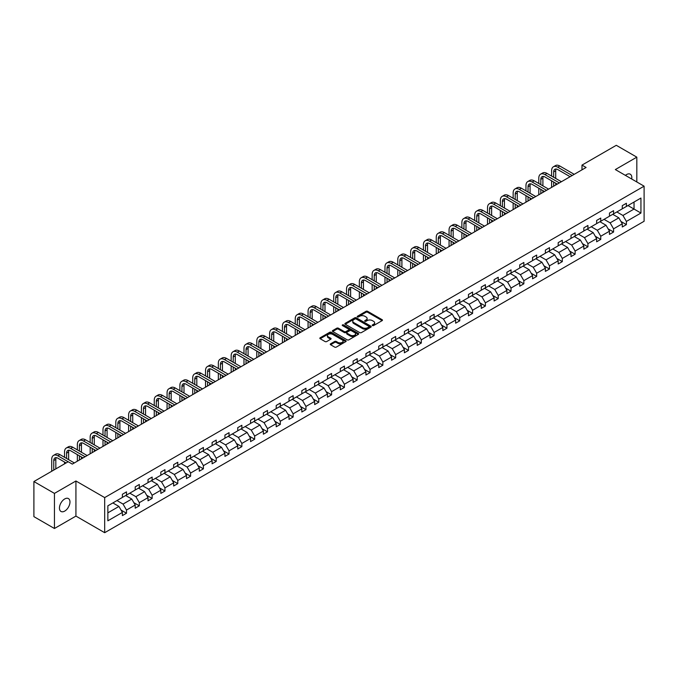 <?xml version="1.0" encoding="UTF-8"?>
<svg xmlns="http://www.w3.org/2000/svg" width="678" height="678" viewBox="0 0 678 678"><rect width="100%" height="100%" fill="white"/><g stroke="black" fill="none" stroke-linecap="round" stroke-linejoin="round"><path stroke-width="1.02" d="M372.442 325.576A0.797 0.458 0 0 0 373.57 325.576L382.146 320.626A1.144 0.661 0 0 0 382.477 320.16A1.144 0.661 0 0 0 382.146 319.702L367.629 311.321A1.144 0.661 0 0 0 366.01 311.321L357.442 316.262A0.797 0.458 0 0 0 358.569 316.914L359.679 316.279A3.653 2.11 0 0 1 364.84 316.279L366.052 316.973A3.653 2.11 0 0 1 367.12 318.465A3.653 2.11 0 0 1 366.052 319.957L364.942 320.592A0.797 0.458 0 0 0 366.069 321.245L367.179 320.609A3.653 2.11 0 0 1 372.341 320.609L373.553 321.304A3.653 2.11 0 0 1 374.62 322.796A3.653 2.11 0 0 1 373.553 324.287L372.442 324.923A0.797 0.458 0 0 0 372.442 325.576L372.442 324.923M64.715 511.093A7.433 4.297 120 0 0 69.571 504.542A7.433 4.297 120 0 0 68.427 498.576A7.433 4.297 120 0 0 64.715 498.949A7.433 4.297 120 0 0 59.85 505.5A7.433 4.297 120 0 0 60.995 511.458A7.433 4.297 120 0 0 64.715 511.093M631.693 179A7.433 4.297 120 0 0 630.277 174.204A7.433 4.297 120 0 0 626.557 174.568A7.433 4.297 120 0 0 625.413 175.382M330.61 343.814A1.144 0.661 0 0 0 330.271 344.28A1.144 0.661 0 0 0 330.61 344.746L334.678 347.102A1.144 0.661 0 0 0 336.288 347.102L345.805 341.61A1.144 0.661 0 0 0 346.144 341.144A1.144 0.661 0 0 0 345.805 340.678L331.288 332.296A1.144 0.661 0 0 0 329.678 332.296L320.16 337.788A1.144 0.661 0 0 0 319.83 338.254A1.144 0.661 0 0 0 320.16 338.72L325.084 341.559A1.144 0.661 0 0 0 326.694 341.559L330.771 339.212A1.144 0.661 0 0 0 331.101 338.746A1.144 0.661 0 0 0 330.771 338.28L328.33 336.864A3.051 1.763 0 0 1 327.432 335.627A3.051 1.763 0 0 1 329.322 333.991A3.051 1.763 0 0 1 332.644 334.381L342.204 339.898A3.051 1.763 0 0 1 343.093 341.144A3.051 1.763 0 0 1 341.212 342.771A3.051 1.763 0 0 1 337.881 342.39L336.288 341.466A1.144 0.661 0 0 0 334.678 341.466L330.61 343.814L330.61 344.746L334.678 342.415L334.678 341.466M75.928 480.99L54.443 493.398L33.9 481.541L33.9 516.644L54.443 528.501L75.928 516.094L104.683 532.696L104.683 497.593L75.928 480.99L75.928 516.094M636.828 181.967L636.828 157.16L615.344 169.568L644.1 186.17L104.683 497.593M636.828 157.16L616.285 145.304L581.987 165.101L581.987 169.847M33.9 481.541L68.207 461.735L72.309 464.108L586.089 167.474L581.987 165.101M359.764 332.618A1.144 0.661 0 0 0 361.374 332.618L370.891 327.127A1.144 0.661 0 0 0 371.222 326.66A1.144 0.661 0 0 0 370.891 326.194L356.374 317.812A1.144 0.661 0 0 0 354.764 317.812L345.246 323.304A1.144 0.661 0 0 0 344.907 323.77A1.144 0.661 0 0 0 345.246 324.237L359.764 332.618M342.78 325.754A0.797 0.458 0 0 1 343.593 325.864L343.593 324.915L358.348 333.432A1.144 0.661 0 0 1 358.687 333.898A1.144 0.661 0 0 1 358.348 334.364L348.831 339.856A1.144 0.661 0 0 1 347.221 339.856L332.703 331.483L332.703 330.55A1.144 0.661 0 0 0 332.373 331.017A1.144 0.661 0 0 0 332.703 331.483M332.703 330.55L336.78 328.194A1.144 0.661 0 0 1 338.39 328.194L344.28 331.593A1.144 0.661 0 0 0 345.89 331.593L348.594 330.033A1.144 0.661 0 0 0 348.924 329.567A1.144 0.661 0 0 0 348.594 329.101L342.458 325.567A0.797 0.458 0 0 1 343.593 324.915M54.443 493.398L54.443 528.501M107.853 505.83L122.396 497.432L122.396 494.254L126.498 491.881L126.498 495.059L135.21 490.033L135.21 486.855L139.321 484.482L139.321 487.66L148.024 482.626L148.024 479.448L152.135 477.083L152.135 480.261L160.847 475.227L160.847 472.049L164.957 469.676L164.957 472.854L173.661 467.828L173.661 464.65L177.772 462.277L177.772 465.455L186.484 460.43L186.484 457.252L190.586 454.879L190.586 458.057L199.298 453.031L199.298 449.853L203.408 447.48L203.408 450.658L212.112 445.624L212.112 442.446L216.223 440.081L216.223 443.259L224.935 438.225L224.935 435.047L229.045 432.674L229.045 435.852L237.749 430.827L237.749 427.649L241.86 425.276L241.86 428.454L250.572 423.428L250.572 420.25L254.674 417.877L254.674 421.055L263.386 416.029L263.386 412.851L267.496 410.478L267.496 413.656L276.209 408.631L276.209 405.444L280.311 403.079L280.311 406.258L289.023 401.223L289.023 398.045L293.133 395.672L293.133 398.85L301.837 393.825L301.837 390.647L305.947 388.274L305.947 391.452L314.66 386.426L314.66 383.248L318.77 380.875L318.77 384.053L327.474 379.027L327.474 375.849L331.584 373.476L331.584 376.654L340.297 371.629L340.297 368.451L344.399 366.078L344.399 369.256L353.111 364.222L353.111 361.043L357.221 358.67L357.221 361.857L365.934 356.823L365.934 353.645L370.035 351.272L370.035 354.45L378.748 349.424L378.748 346.246L382.858 343.873L382.858 347.051L391.562 342.026L391.562 338.847L395.672 336.474L395.672 339.653L404.385 334.627L404.385 331.449L408.495 329.076L408.495 332.254L417.199 327.22L417.199 324.042L421.309 321.677L421.309 324.855L430.022 319.821L430.022 316.643L434.123 314.27L434.123 317.448L442.836 312.422L442.836 309.244L446.946 306.871L446.946 310.049L455.65 305.024L455.65 301.846L459.76 299.473L459.76 302.651L468.473 297.625L468.473 294.447L472.583 292.074L472.583 295.252L481.287 290.218L481.287 287.04L485.397 284.675L485.397 287.853L494.109 282.819L494.109 279.641L498.22 277.268L498.22 280.446L506.924 275.421L506.924 272.242L511.034 269.869L511.034 273.048L519.746 268.022L519.746 264.844L523.848 262.471L523.848 265.649L532.561 260.623L532.561 257.445L536.671 255.072L536.671 258.25L545.375 253.225L545.375 250.046L549.485 247.673L549.485 250.852L558.197 245.817L558.197 242.639L562.308 240.266L562.308 243.444L571.012 238.419L571.012 235.241L575.122 232.868L575.122 236.046L583.834 231.02L583.834 227.842L587.936 225.469L587.936 228.647L596.648 223.621L596.648 220.443L600.759 218.07L600.759 221.248L609.471 216.223L609.471 213.045L613.573 210.672L613.573 213.85L622.285 208.816L622.285 205.637L626.396 203.273L626.396 206.451L640.939 198.052L640.939 213.045L626.396 221.435L626.396 224.613L622.285 226.986L622.285 223.808L613.573 228.842L613.573 232.02L609.471 234.385L609.471 231.206L600.759 236.241L600.759 239.419L596.648 241.792L596.648 238.614L587.936 243.639L587.936 246.817L583.834 249.19L583.834 246.012L575.122 251.038L575.122 254.216L571.012 256.589L571.012 253.411L562.308 258.437L562.308 261.615L558.197 263.988L558.197 260.81L549.485 265.835L549.485 269.022L545.375 271.386L545.375 268.208L536.671 273.242L536.671 276.421L532.561 278.794L532.561 275.615L523.848 280.641L523.848 283.819L519.746 286.192L519.746 283.014L511.034 288.04L511.034 291.218L506.924 293.591L506.924 290.413L498.22 295.439L498.22 298.617L494.109 300.99L494.109 297.811L485.397 302.837L485.397 306.015L481.287 308.388L481.287 305.21L472.583 310.244L472.583 313.422L468.473 315.795L468.473 312.609L459.76 317.643L459.76 320.821L455.65 323.194L455.65 320.016L446.946 325.042L446.946 328.22L442.836 330.593L442.836 327.415L434.123 332.44L434.123 335.618L430.022 337.991L430.022 334.813L421.309 339.839L421.309 343.017L417.199 345.39L417.199 342.212L408.495 347.246L408.495 350.424L404.385 352.789L404.385 349.611L395.672 354.645L395.672 357.823L391.562 360.196L391.562 357.018L382.858 362.044L382.858 365.222L378.748 367.595L378.748 364.417L370.035 369.442L370.035 372.62L365.934 374.993L365.934 371.815L357.221 376.841L357.221 380.019L353.111 382.392L353.111 379.214L344.399 384.24L344.399 387.426L340.297 389.791L340.297 386.613L331.584 391.647L331.584 394.825L327.474 397.198L327.474 394.02L318.77 399.045L318.77 402.224L314.66 404.596L314.66 401.418L305.947 406.444L305.947 409.622L301.837 411.995L301.837 408.817L293.133 413.843L293.133 417.021L289.023 419.394L289.023 416.216L280.311 421.241L280.311 424.42L276.209 426.793L276.209 423.614L267.496 428.649L267.496 431.827L263.386 434.2L263.386 431.013L254.674 436.047L254.674 439.225L250.572 441.598L250.572 438.42L241.86 443.446L241.86 446.624L237.749 448.997L237.749 445.819L229.045 450.845L229.045 454.023L224.935 456.396L224.935 453.218L216.223 458.243L216.223 461.421L212.112 463.794L212.112 460.616L203.408 465.65L203.408 468.829L199.298 471.193L199.298 468.015L190.586 473.049L190.586 476.227L186.484 478.6L186.484 475.422L177.772 480.448L177.772 483.626L173.661 485.999L173.661 482.821L164.957 487.846L164.957 491.025L160.847 493.398L160.847 490.219L152.135 495.245L152.135 498.423L148.024 500.796L148.024 497.618L139.321 502.652L139.321 505.83L135.21 508.195L135.21 505.017L126.498 510.051L126.498 513.229L122.396 515.602L122.396 512.424L107.853 520.814L107.853 505.83M104.683 532.696L644.1 221.274L644.1 186.17M125.676 495.533L131.761 499.042L123.049 504.068L116.972 500.559M123.049 504.068L126.498 510.051M131.761 499.042L135.21 505.017M122.396 496.669L123.049 497.05L126.498 495.059M138.498 488.135L144.575 491.643L135.871 496.669L129.786 493.16M135.871 496.669L139.321 502.652M144.575 491.643L148.024 497.618M135.21 489.27L135.871 489.652L139.321 487.66M151.313 480.736L157.398 484.245L148.685 489.27L142.6 485.762M148.685 489.27L152.135 495.245M157.398 484.245L160.847 490.219M148.024 481.872L148.685 482.253L152.135 480.261M164.135 473.329L170.212 476.846L161.5 481.872L155.423 478.363M161.5 481.872L164.957 487.846M170.212 476.846L173.661 482.821M160.847 474.473L161.5 474.846L164.957 472.854M176.95 465.93L183.026 469.439L174.322 474.473L168.237 470.956M174.322 474.473L177.772 480.448M183.026 469.439L186.484 475.422M173.661 467.066L174.322 467.447L177.772 465.455M189.764 458.531L195.849 462.04L187.136 467.066L181.06 463.557M187.136 467.066L190.586 473.049M195.849 462.04L199.298 468.015M186.484 459.667L187.136 460.048L190.586 458.057M202.586 451.133L208.663 454.641L199.959 459.667L193.874 456.158M199.959 459.667L203.408 465.65M208.663 454.641L212.112 460.616M199.298 452.268L199.959 452.65L203.408 450.658M215.401 443.734L221.486 447.243L212.773 452.268L206.697 448.76M212.773 452.268L216.223 458.243M221.486 447.243L224.935 453.218M212.112 444.87L212.773 445.251L216.223 443.259M228.223 436.327L234.3 439.844L225.588 444.87L219.511 441.361M225.588 444.87L229.045 450.845M234.3 439.844L237.749 445.819M224.935 437.471L225.588 437.852L229.045 435.852M241.037 428.928L247.123 432.437L238.41 437.471L232.325 433.962M238.41 437.471L241.86 443.446M247.123 432.437L250.572 438.42M237.749 430.072L238.41 430.445L241.86 428.454M253.86 421.53L259.937 425.038L251.224 430.072L245.148 426.555M251.224 430.072L254.674 436.047M259.937 425.038L263.386 431.013M250.572 422.665L251.224 423.047L254.674 421.055M266.674 414.131L272.751 417.64L264.047 422.665L257.962 419.157M264.047 422.665L267.496 428.649M272.751 417.64L276.209 423.614M263.386 415.267L264.047 415.648L267.496 413.656M279.489 406.732L285.574 410.241L276.861 415.267L270.785 411.758M276.861 415.267L280.311 421.241M285.574 410.241L289.023 416.216M276.209 407.868L276.861 408.249L280.311 406.258M292.311 399.325L298.388 402.842L289.684 407.868L283.599 404.359M289.684 407.868L293.133 413.843M298.388 402.842L301.837 408.817M289.023 400.469L289.684 400.851L293.133 398.85M305.125 391.926L311.21 395.435L302.498 400.469L296.422 396.961M302.498 400.469L305.947 406.444M311.21 395.435L314.66 401.418M301.837 393.071L302.498 393.443L305.947 391.452M317.948 384.528L324.025 388.036L315.312 393.071L309.236 389.553M315.312 393.071L318.77 399.045M324.025 388.036L327.474 394.02M314.66 385.663L315.312 386.045L318.77 384.053M330.762 377.129L336.847 380.638L328.135 385.663L322.05 382.155M328.135 385.663L331.584 391.647M336.847 380.638L340.297 386.613M327.474 378.265L328.135 378.646L331.584 376.654M343.577 369.73L349.662 373.239L340.949 378.265L334.873 374.756M340.949 378.265L344.399 384.24M349.662 373.239L353.111 379.214M340.297 370.866L340.949 371.247L344.399 369.256M356.399 362.332L362.476 365.84L353.772 370.866L347.687 367.357M353.772 370.866L357.221 376.841M362.476 365.84L365.934 371.815M353.111 363.467L353.772 363.849L357.221 361.857M369.213 354.925L375.298 358.442L366.586 363.467L360.51 359.959M366.586 363.467L370.035 369.442M375.298 358.442L378.748 364.417M365.934 356.069L366.586 356.442L370.035 354.45M382.036 347.526L388.113 351.034L379.409 356.069L373.324 352.552M379.409 356.069L382.858 362.044M388.113 351.034L391.562 357.018M378.748 348.661L379.409 349.043L382.858 347.051M394.85 340.127L400.935 343.636L392.223 348.661L386.138 345.153M392.223 348.661L395.672 354.645M400.935 343.636L404.385 349.611M391.562 341.263L392.223 341.644L395.672 339.653M407.673 332.729L413.75 336.237L405.037 341.263L398.961 337.754M405.037 341.263L408.495 347.246M413.75 336.237L417.199 342.212M404.385 333.864L405.037 334.246L408.495 332.254M420.487 325.33L426.564 328.838L417.86 333.864L411.775 330.356M417.86 333.864L421.309 339.839M426.564 328.838L430.022 334.813M417.199 326.465L417.86 326.847L421.309 324.855M433.301 317.923L439.386 321.44L430.674 326.465L424.598 322.957M430.674 326.465L434.123 332.44M439.386 321.44L442.836 327.415M430.022 319.067L430.674 319.44L434.123 317.448M446.124 310.524L452.201 314.033L443.497 319.067L437.412 315.55M443.497 319.067L446.946 325.042M452.201 314.033L455.65 320.016M442.836 311.668L443.497 312.041L446.946 310.049M458.938 303.125L465.023 306.634L456.311 311.668L450.234 308.151M456.311 311.668L459.76 317.643M465.023 306.634L468.473 312.609M455.65 304.261L456.311 304.642L459.76 302.651M471.761 295.727L477.837 299.235L469.125 304.261L463.049 300.752M469.125 304.261L472.583 310.244M477.837 299.235L481.287 305.21M468.473 296.862L469.125 297.244L472.583 295.252M484.575 288.328L490.66 291.837L481.948 296.862L475.863 293.354M481.948 296.862L485.397 302.837M490.66 291.837L494.109 297.811M481.287 289.464L481.948 289.845L485.397 287.853M497.398 280.921L503.474 284.438L494.762 289.464L488.685 285.955M494.762 289.464L498.22 295.439M503.474 284.438L506.924 290.413M494.109 282.065L494.762 282.446L498.22 280.446M510.212 273.522L516.289 277.031L507.585 282.065L501.5 278.556M507.585 282.065L511.034 288.04M516.289 277.031L519.746 283.014M506.924 274.666L507.585 275.039L511.034 273.048M523.026 266.123L529.111 269.632L520.399 274.666L514.322 271.149M520.399 274.666L523.848 280.641M529.111 269.632L532.561 275.615M519.746 267.259L520.399 267.641L523.848 265.649M535.849 258.725L541.925 262.233L533.222 267.259L527.137 263.75M533.222 267.259L536.671 273.242M541.925 262.233L545.375 268.208M532.561 259.86L533.222 260.242L536.671 258.25M548.663 251.326L554.748 254.835L546.036 259.86L539.959 256.352M546.036 259.86L549.485 265.835M554.748 254.835L558.197 260.81M545.375 252.462L546.036 252.843L549.485 250.852M561.486 243.919L567.562 247.436L558.85 252.462L552.773 248.953M558.85 252.462L562.308 258.437M567.562 247.436L571.012 253.411M558.197 245.063L558.85 245.444L562.308 243.444M574.3 236.52L580.385 240.037L571.673 245.063L565.588 241.554M571.673 245.063L575.122 251.038M580.385 240.037L583.834 246.012M571.012 237.664L571.673 238.037L575.122 236.046M587.114 229.122L593.199 232.63L584.487 237.664L578.41 234.147M584.487 237.664L587.936 243.639M593.199 232.63L596.648 238.614M583.834 230.257L584.487 230.639L587.936 228.647M599.937 221.723L606.013 225.232L597.31 230.257L591.224 226.749M597.31 230.257L600.759 236.241M606.013 225.232L609.471 231.206M596.648 222.859L597.31 223.24L600.759 221.248M612.751 214.324L618.836 217.833L610.124 222.859L604.047 219.35M610.124 222.859L613.573 228.842M618.836 217.833L622.285 223.808M609.471 215.46L610.124 215.841L613.573 213.85M627.955 205.544L634.032 209.053L622.946 215.46L616.861 211.951M622.946 215.46L626.396 221.435M640.939 213.045L634.032 209.053L634.032 202.036L640.939 198.052M622.285 208.061L622.946 208.443L626.396 206.451M107.853 512.848L118.938 506.441L112.862 502.932M118.938 506.441L122.396 512.424M620.929 221.46L626.396 224.613M608.115 228.859L613.573 232.02M595.292 236.266L600.759 239.419M582.478 243.665L587.936 246.817M569.656 251.063L575.122 254.216M556.841 258.462L562.308 261.615M544.019 265.861L549.485 269.022M531.205 273.259L536.671 276.421M518.39 280.667L523.848 283.819M505.568 288.065L511.034 291.218M492.753 295.464L498.22 298.617M479.931 302.863L485.397 306.015M467.117 310.261L472.583 313.422M454.302 317.668L459.76 320.821M441.48 325.067L446.946 328.22M428.666 332.466L434.123 335.618M415.843 339.864L421.309 343.017M403.029 347.263L408.495 350.424M390.206 354.67L395.672 357.823M377.392 362.069L382.858 365.222M364.578 369.468L370.035 372.62M351.755 376.866L357.221 380.019M338.941 384.265L344.399 387.426M326.118 391.664L331.584 394.825M313.304 399.071L318.77 402.224M300.481 406.469L305.947 409.622M287.667 413.868L293.133 417.021M274.853 421.267L280.311 424.42M262.03 428.666L267.496 431.827M249.216 436.073L254.674 439.225M236.393 443.471L241.86 446.624M223.579 450.87L229.045 454.023M210.765 458.269L216.223 461.421M197.942 465.667L203.408 468.829M185.128 473.075L190.586 476.227M172.305 480.473L177.772 483.626M159.491 487.872L164.957 491.025M146.668 495.271L152.135 498.423M133.854 502.669L139.321 505.83M121.04 510.076L126.498 513.229M372.764 325.686L373.553 325.237A3.653 2.11 0 0 0 374.62 323.745L374.62 322.796M367.12 318.465L367.12 319.414A3.653 2.11 0 0 1 366.052 320.906L365.264 321.355M382.129 320.635L367.629 312.261A1.144 0.661 0 0 0 366.01 312.261L357.764 317.033M370.874 327.135L356.374 318.762A1.144 0.661 0 0 0 354.764 318.762L345.263 324.245M368.874 326.982A0.797 0.458 0 0 0 368.874 326.33L356.128 318.974A0.797 0.458 0 0 0 355.001 318.974L353.831 319.652A3.653 2.11 0 0 0 352.763 321.143A3.653 2.11 0 0 0 353.831 322.635L362.544 327.66A3.653 2.11 0 0 0 367.705 327.66L368.874 326.982L368.874 327.932A0.797 0.458 0 0 0 369.112 327.61L369.112 326.66M352.763 321.143L352.763 322.092A3.653 2.11 0 0 0 353.831 323.584L353.831 322.635M368.874 327.932L367.705 328.61A3.653 2.11 0 0 1 362.544 328.61L353.831 323.584M332.72 331.491L336.78 329.144L336.78 328.194M348.924 329.567L348.924 330.517A1.144 0.661 0 0 1 348.594 330.983L345.89 332.542A1.144 0.661 0 0 1 344.28 332.542L338.39 329.144A1.144 0.661 0 0 0 336.78 329.144M343.593 325.864L358.331 334.373M350.382 335.118A3.051 1.763 0 0 0 353.713 335.508A3.051 1.763 0 0 0 355.594 333.873A3.051 1.763 0 0 0 354.704 332.635L351.331 330.686A1.144 0.661 0 0 0 349.721 330.686L347.017 332.245A1.144 0.661 0 0 0 346.687 332.712A1.144 0.661 0 0 0 347.017 333.178L350.382 335.118L350.382 336.068A3.051 1.763 0 0 0 353.713 336.449A3.051 1.763 0 0 0 355.594 334.822L355.594 333.873M346.687 332.712L346.687 333.661A1.144 0.661 0 0 0 347.017 334.127L347.017 333.178M350.382 336.068L347.017 334.127M343.093 341.144L343.093 342.093A3.051 1.763 0 0 1 341.212 343.721A3.051 1.763 0 0 1 337.881 343.331L336.288 342.415A1.144 0.661 0 0 0 334.678 342.415M327.432 335.627L327.432 336.568A3.051 1.763 0 0 0 328.33 337.814L328.33 336.864M330.754 339.22L328.33 337.814M345.797 341.619L331.288 333.245A1.144 0.661 0 0 0 329.678 333.245L320.177 338.729M551.604 176.077L551.604 170.763A8.712 5.034 60 0 1 553.409 166.771L555.468 165.593A8.712 5.034 60 0 1 559.825 166.017L574.215 174.331M553.409 166.771A8.712 5.034 60 0 1 557.765 167.203L572.164 175.517M570.113 176.704L557.765 169.576A5.814 3.356 -120 0 0 554.867 169.288A5.814 3.356 -120 0 0 553.663 171.949L553.663 177.263M556.079 169.025A5.814 3.356 -120 0 0 555.714 170.763L555.714 178.45M553.663 182.009L553.663 186.204M555.714 183.196L555.714 185.018M551.604 187.391L551.604 180.823M538.79 183.475L538.79 178.161A8.712 5.034 60 0 1 540.595 174.178L542.646 172.992A8.712 5.034 60 0 1 547.002 173.424L561.401 181.729M540.595 174.178A8.712 5.034 60 0 1 544.951 174.61L559.35 182.916M557.291 184.102L544.951 176.975A5.814 3.356 -120 0 0 542.044 176.695A5.814 3.356 -120 0 0 540.841 179.348L540.841 184.662M543.264 176.424A5.814 3.356 -120 0 0 542.9 178.161L542.9 185.848M540.841 189.408L540.841 193.603M542.9 190.594L542.9 192.416M538.79 194.789L538.79 188.221M525.967 190.874L525.967 185.569A8.712 5.034 60 0 1 527.772 181.577L529.832 180.39A8.712 5.034 60 0 1 534.188 180.823L548.587 189.137M527.772 181.577A8.712 5.034 60 0 1 532.137 182.009L546.527 190.315M544.476 191.501L532.137 184.382A5.814 3.356 -120 0 0 529.23 184.094A5.814 3.356 -120 0 0 528.026 186.755L528.026 192.06M530.442 183.823A5.814 3.356 -120 0 0 530.077 185.569L530.077 193.247M528.026 196.806L528.026 201.002M530.077 197.993L530.077 199.815M525.967 202.188L525.967 195.62M513.153 198.281L513.153 192.967A8.712 5.034 60 0 1 514.958 188.976L517.009 187.789A8.712 5.034 60 0 1 521.374 188.221L535.764 196.535M514.958 188.976A8.712 5.034 60 0 1 519.314 189.408L533.713 197.722M531.654 198.908L519.314 191.781A5.814 3.356 -120 0 0 516.407 191.493A5.814 3.356 -120 0 0 515.204 194.154L515.204 199.468M517.628 191.221A5.814 3.356 -120 0 0 517.263 192.967L517.263 200.654M515.204 204.205L515.204 208.4M517.263 205.392L517.263 207.214M513.153 209.587L513.153 203.019M500.339 205.68L500.339 200.366A8.712 5.034 60 0 1 502.144 196.374L504.195 195.188A8.712 5.034 60 0 1 508.551 195.62L522.95 203.934M502.144 196.374A8.712 5.034 60 0 1 506.5 196.806L520.89 205.12M518.84 206.307L506.5 199.179A5.814 3.356 -120 0 0 503.593 198.891A5.814 3.356 -120 0 0 502.39 201.552L502.39 206.866M504.805 198.62A5.814 3.356 -120 0 0 504.44 200.366L504.44 208.053M502.39 211.612L502.39 215.799M504.44 212.79L504.44 214.612M500.339 216.985L500.339 210.426M487.516 213.078L487.516 207.765A8.712 5.034 60 0 1 489.321 203.773L491.38 202.586A8.712 5.034 60 0 1 495.737 203.019L510.127 211.333M489.321 203.773A8.712 5.034 60 0 1 493.677 204.205L508.076 212.519M506.025 213.706L493.677 206.578A5.814 3.356 -120 0 0 490.779 206.29A5.814 3.356 -120 0 0 489.575 208.951L489.575 214.265M491.991 206.027A5.814 3.356 -120 0 0 491.626 207.765L491.626 215.451M489.575 219.011L489.575 223.206M491.626 220.197L491.626 222.02M487.516 224.384L487.516 217.824M474.702 220.477L474.702 215.163A8.712 5.034 60 0 1 476.507 211.18L478.558 209.994A8.712 5.034 60 0 1 482.914 210.426L497.313 218.731M476.507 211.18A8.712 5.034 60 0 1 480.863 211.612L495.254 219.918M493.203 221.104L480.863 213.977A5.814 3.356 -120 0 0 477.956 213.689A5.814 3.356 -120 0 0 476.753 216.35L476.753 221.664M479.168 213.426A5.814 3.356 -120 0 0 478.812 215.163L478.812 222.85M476.753 226.41L476.753 230.605M478.812 227.596L478.812 229.418M474.702 231.791L474.702 225.223M461.879 227.876L461.879 222.57A8.712 5.034 60 0 1 463.684 218.579L465.744 217.392A8.712 5.034 60 0 1 470.1 217.824L484.49 226.13M463.684 218.579A8.712 5.034 60 0 1 468.04 219.011L482.439 227.316M480.388 228.503L468.04 221.384A5.814 3.356 -120 0 0 465.142 221.096A5.814 3.356 -120 0 0 463.938 223.748L463.938 229.062M466.354 220.825A5.814 3.356 -120 0 0 465.989 222.57L465.989 230.249M463.938 233.808L463.938 238.003M465.989 234.995L465.989 236.817M461.879 239.19L461.879 232.622M449.065 235.283L449.065 229.969A8.712 5.034 60 0 1 450.87 225.977L452.921 224.791A8.712 5.034 60 0 1 457.277 225.223L471.676 233.537M450.87 225.977A8.712 5.034 60 0 1 455.226 226.41L469.625 234.724M467.566 235.91L455.226 228.783A5.814 3.356 -120 0 0 452.319 228.494A5.814 3.356 -120 0 0 451.116 231.156L451.116 236.469M453.54 228.223A5.814 3.356 -120 0 0 453.175 229.969L453.175 237.647M451.116 241.207L451.116 245.402M453.175 242.393L453.175 244.216M449.065 246.589L449.065 240.02M436.251 242.682L436.251 237.368A8.712 5.034 60 0 1 438.056 233.376L440.107 232.19A8.712 5.034 60 0 1 444.463 232.622L458.862 240.936M438.056 233.376A8.712 5.034 60 0 1 442.412 233.808L456.803 242.122M454.752 243.309L442.412 236.181A5.814 3.356 -120 0 0 439.505 235.893A5.814 3.356 -120 0 0 438.302 238.554L438.302 243.868M440.717 235.622A5.814 3.356 -120 0 0 440.353 237.368L440.353 245.055M438.302 248.606L438.302 252.801M440.353 249.792L440.353 251.614M436.251 253.987L436.251 247.428M423.428 250.08L423.428 244.766A8.712 5.034 60 0 1 425.233 240.775L427.284 239.588A8.712 5.034 60 0 1 431.649 240.02L446.039 248.334M425.233 240.775A8.712 5.034 60 0 1 429.589 241.207L443.988 249.521M441.929 250.707L429.589 243.58A5.814 3.356 -120 0 0 426.682 243.292A5.814 3.356 -120 0 0 425.479 245.953L425.479 251.267M427.903 243.029A5.814 3.356 -120 0 0 427.538 244.766L427.538 252.453M425.479 256.013L425.479 260.199M427.538 257.199L427.538 259.021M423.428 261.386L423.428 254.826M410.614 257.479L410.614 252.165A8.712 5.034 60 0 1 412.419 248.182L414.47 246.995A8.712 5.034 60 0 1 418.826 247.428L433.225 255.733M412.419 248.182A8.712 5.034 60 0 1 416.775 248.606L431.166 256.92M429.115 258.106L416.775 250.979A5.814 3.356 -120 0 0 413.868 250.691A5.814 3.356 -120 0 0 412.665 253.352L412.665 258.665M415.08 250.428A5.814 3.356 -120 0 0 414.716 252.165L414.716 259.852M412.665 263.411L412.665 267.607M414.716 264.598L414.716 266.42M410.614 268.793L410.614 262.225M397.791 264.878L397.791 259.564A8.712 5.034 60 0 1 399.596 255.581L401.656 254.394A8.712 5.034 60 0 1 406.012 254.826L420.402 263.132M399.596 255.581A8.712 5.034 60 0 1 403.952 256.013L418.351 264.318M416.3 265.505L403.952 258.386A5.814 3.356 -120 0 0 401.054 258.098A5.814 3.356 -120 0 0 399.851 260.75L399.851 266.064M402.266 257.826A5.814 3.356 -120 0 0 401.901 259.564L401.901 267.251M399.851 270.81L399.851 275.005M401.901 271.997L401.901 273.819M397.791 276.192L397.791 269.624M384.977 272.285L384.977 266.971A8.712 5.034 60 0 1 386.782 262.979L388.833 261.793A8.712 5.034 60 0 1 393.189 262.225L407.588 270.539M386.782 262.979A8.712 5.034 60 0 1 391.138 263.411L405.537 271.725M403.478 272.903L391.138 265.784A5.814 3.356 -120 0 0 388.231 265.496A5.814 3.356 -120 0 0 387.028 268.157L387.028 273.471M389.452 265.225A5.814 3.356 -120 0 0 389.087 266.971L389.087 274.649M387.028 278.209L387.028 282.404M389.087 279.395L389.087 281.217M384.977 283.59L384.977 277.022M372.154 279.683L372.154 274.37A8.712 5.034 60 0 1 373.959 270.378L376.019 269.191A8.712 5.034 60 0 1 380.375 269.624L394.766 277.938M373.959 270.378A8.712 5.034 60 0 1 378.324 270.81L392.715 279.124M390.664 280.311L378.324 273.183A5.814 3.356 -120 0 0 375.417 272.895A5.814 3.356 -120 0 0 374.214 275.556L374.214 280.87M376.629 272.624A5.814 3.356 -120 0 0 376.265 274.37L376.265 282.056M374.214 285.608L374.214 289.803M376.265 286.794L376.265 288.616M372.154 290.989L372.154 284.421M359.34 287.082L359.34 281.768A8.712 5.034 60 0 1 361.145 277.777L363.196 276.59A8.712 5.034 60 0 1 367.561 277.022L381.951 285.336M361.145 277.777A8.712 5.034 60 0 1 365.501 278.209L379.9 286.523M377.841 287.709L365.501 280.582A5.814 3.356 -120 0 0 362.594 280.294A5.814 3.356 -120 0 0 361.391 282.955L361.391 288.269M363.815 280.031A5.814 3.356 -120 0 0 363.45 281.768L363.45 289.455M361.391 293.015L361.391 297.201M363.45 294.201L363.45 296.015M359.34 298.388L359.34 291.828M346.526 294.481L346.526 289.167A8.712 5.034 60 0 1 348.331 285.184L350.382 283.997A8.712 5.034 60 0 1 354.738 284.421L369.137 292.735M348.331 285.184A8.712 5.034 60 0 1 352.687 285.608L367.078 293.921M365.027 295.108L352.687 287.981A5.814 3.356 -120 0 0 349.78 287.692A5.814 3.356 -120 0 0 348.577 290.354L348.577 295.667M350.992 287.43A5.814 3.356 -120 0 0 350.628 289.167L350.628 296.854M348.577 300.413L348.577 304.608M350.628 301.6L350.628 303.422M346.526 305.795L346.526 299.227M333.703 301.88L333.703 296.566A8.712 5.034 60 0 1 335.508 292.582L337.568 291.396A8.712 5.034 60 0 1 341.924 291.828L356.314 300.134M335.508 292.582A8.712 5.034 60 0 1 339.864 293.015L354.263 301.32M352.204 302.507L339.864 295.379A5.814 3.356 -120 0 0 336.966 295.099A5.814 3.356 -120 0 0 335.763 297.752L335.763 303.066M338.178 294.828A5.814 3.356 -120 0 0 337.814 296.566L337.814 304.252M335.763 307.812L335.763 312.007M337.814 308.999L337.814 310.821M333.703 313.194L333.703 306.626M320.889 309.287L320.889 303.973A8.712 5.034 60 0 1 322.694 299.981L324.745 298.795A8.712 5.034 60 0 1 329.101 299.227L343.5 307.541M322.694 299.981A8.712 5.034 60 0 1 327.05 300.413L341.441 308.719M339.39 309.905L327.05 302.786A5.814 3.356 -120 0 0 324.143 302.498A5.814 3.356 -120 0 0 322.94 305.159L322.94 310.465M325.355 302.227A5.814 3.356 -120 0 0 324.991 303.973L324.991 311.651M322.94 315.211L322.94 319.406M324.991 316.397L324.991 318.219M320.889 320.592L320.889 314.024M308.066 316.685L308.066 311.371A8.712 5.034 60 0 1 309.871 307.38L311.931 306.193A8.712 5.034 60 0 1 316.287 306.626L330.678 314.939M309.871 307.38A8.712 5.034 60 0 1 314.228 307.812L328.627 316.126M326.576 317.312L314.228 310.185A5.814 3.356 -120 0 0 311.329 309.897A5.814 3.356 -120 0 0 310.126 312.558L310.126 317.872M312.541 309.626A5.814 3.356 -120 0 0 312.177 311.371L312.177 319.058M310.126 322.609L310.126 326.804M312.177 323.796L312.177 325.618M308.066 327.991L308.066 321.423M295.252 324.084L295.252 318.77A8.712 5.034 60 0 1 297.057 314.778L299.108 313.592A8.712 5.034 60 0 1 303.464 314.024L317.863 322.338M297.057 314.778A8.712 5.034 60 0 1 301.413 315.211L315.812 323.525M313.753 324.711L301.413 317.584A5.814 3.356 -120 0 0 298.506 317.296A5.814 3.356 -120 0 0 297.303 319.957L297.303 325.271M299.727 317.024A5.814 3.356 -120 0 0 299.362 318.77L299.362 326.457M297.303 330.017L297.303 334.203M299.362 331.195L299.362 333.017M295.252 335.39L295.252 328.83M282.429 331.483L282.429 326.169A8.712 5.034 60 0 1 284.235 322.177L286.294 320.999A8.712 5.034 60 0 1 290.65 321.423L305.049 329.737M284.235 322.177A8.712 5.034 60 0 1 288.599 322.609L302.99 330.923M300.939 332.11L288.599 324.982A5.814 3.356 -120 0 0 285.692 324.694A5.814 3.356 -120 0 0 284.489 327.355L284.489 332.669M286.904 324.431A5.814 3.356 -120 0 0 286.54 326.169L286.54 333.856M284.489 337.415L284.489 341.61M286.54 338.602L286.54 340.424M282.429 342.788L282.429 336.229M269.615 338.881L269.615 333.568A8.712 5.034 60 0 1 271.42 329.584L273.471 328.398A8.712 5.034 60 0 1 277.836 328.83L292.226 337.136M271.42 329.584A8.712 5.034 60 0 1 275.776 330.017L290.176 338.322M288.116 339.509L275.776 332.381A5.814 3.356 -120 0 0 272.87 332.093A5.814 3.356 -120 0 0 271.666 334.754L271.666 340.068M274.09 331.83A5.814 3.356 -120 0 0 273.726 333.568L273.726 341.254M271.666 344.814L271.666 349.009M273.726 346L273.726 347.822M269.615 350.195L269.615 343.627M256.801 346.28L256.801 340.975A8.712 5.034 60 0 1 258.606 336.983L260.657 335.796A8.712 5.034 60 0 1 265.013 336.229L279.412 344.534M258.606 336.983A8.712 5.034 60 0 1 262.962 337.415L277.353 345.721M275.302 346.907L262.962 339.788A5.814 3.356 -120 0 0 260.055 339.5A5.814 3.356 -120 0 0 258.852 342.153L258.852 347.467M261.267 339.229A5.814 3.356 -120 0 0 260.903 340.975L260.903 348.653M258.852 352.213L258.852 356.408M260.903 353.399L260.903 355.221M256.801 357.594L256.801 351.026M243.978 353.687L243.978 348.373A8.712 5.034 60 0 1 245.783 344.382L247.843 343.195A8.712 5.034 60 0 1 252.199 343.627L266.59 351.941M245.783 344.382A8.712 5.034 60 0 1 250.14 344.814L264.539 353.128M262.488 354.314L250.14 347.187A5.814 3.356 -120 0 0 247.241 346.899A5.814 3.356 -120 0 0 246.038 349.56L246.038 354.874M248.453 346.627A5.814 3.356 -120 0 0 248.089 348.373L248.089 356.06M246.038 359.611L246.038 363.806M248.089 360.798L248.089 362.62M243.978 364.993L243.978 358.425M231.164 361.086L231.164 355.772A8.712 5.034 60 0 1 232.969 351.78L235.02 350.594A8.712 5.034 60 0 1 239.376 351.026L253.775 359.34M232.969 351.78A8.712 5.034 60 0 1 237.325 352.213L251.716 360.526M249.665 361.713L237.325 354.586A5.814 3.356 -120 0 0 234.419 354.297A5.814 3.356 -120 0 0 233.215 356.959L233.215 362.272M235.63 354.026A5.814 3.356 -120 0 0 235.274 355.772L235.274 363.459M233.215 367.018L233.215 371.205M235.274 368.196L235.274 370.019M231.164 372.392L231.164 365.832M218.341 368.485L218.341 363.171A8.712 5.034 60 0 1 220.147 359.179L222.206 357.992A8.712 5.034 60 0 1 226.562 358.425L240.953 366.739M220.147 359.179A8.712 5.034 60 0 1 224.503 359.611L238.902 367.925M236.851 369.112L224.503 361.984A5.814 3.356 -120 0 0 221.604 361.696A5.814 3.356 -120 0 0 220.401 364.357L220.401 369.671M222.816 361.433A5.814 3.356 -120 0 0 222.452 363.171L222.452 370.858M220.401 374.417L220.401 378.604M222.452 375.604L222.452 377.426M218.341 379.79L218.341 373.231M205.527 375.883L205.527 370.569A8.712 5.034 60 0 1 207.332 366.586L209.383 365.4A8.712 5.034 60 0 1 213.739 365.832L228.139 374.137M207.332 366.586A8.712 5.034 60 0 1 211.689 367.018L226.088 375.324M224.028 376.51L211.689 369.383A5.814 3.356 -120 0 0 208.782 369.095A5.814 3.356 -120 0 0 207.578 371.756L207.578 377.07M210.002 368.832A5.814 3.356 -120 0 0 209.638 370.569L209.638 378.256M207.578 381.816L207.578 386.011M209.638 383.002L209.638 384.824M205.527 387.197L205.527 380.629M192.713 383.282L192.713 377.977A8.712 5.034 60 0 1 194.51 373.985L196.569 372.798A8.712 5.034 60 0 1 200.925 373.231L215.324 381.536M194.51 373.985A8.712 5.034 60 0 1 198.874 374.417L213.265 382.723M211.214 383.909L198.874 376.79A5.814 3.356 -120 0 0 195.967 376.502A5.814 3.356 -120 0 0 194.764 379.155L194.764 384.468M197.179 376.231A5.814 3.356 -120 0 0 196.815 377.977L196.815 385.655M194.764 389.214L194.764 393.409M196.815 390.401L196.815 392.223M192.713 394.596L192.713 388.028M179.89 390.689L179.89 385.375A8.712 5.034 60 0 1 181.696 381.383L183.746 380.197A8.712 5.034 60 0 1 188.111 380.629L202.502 388.943M181.696 381.383A8.712 5.034 60 0 1 186.052 381.816L200.451 390.13M198.391 391.308L186.052 384.189A5.814 3.356 -120 0 0 183.145 383.901A5.814 3.356 -120 0 0 181.941 386.562L181.941 391.876M184.365 383.629A5.814 3.356 -120 0 0 184.001 385.375L184.001 393.054M181.941 396.613L181.941 400.808M184.001 397.8L184.001 399.622M179.89 401.995L179.89 395.427M167.076 398.088L167.076 392.774A8.712 5.034 60 0 1 168.881 388.782L170.932 387.596A8.712 5.034 60 0 1 175.288 388.028L189.687 396.342M168.881 388.782A8.712 5.034 60 0 1 173.237 389.214L187.628 397.528M185.577 398.715L173.237 391.587A5.814 3.356 -120 0 0 170.331 391.299A5.814 3.356 -120 0 0 169.127 393.96L169.127 399.274M171.542 391.028A5.814 3.356 -120 0 0 171.178 392.774L171.178 400.461M169.127 404.012L169.127 408.207M171.178 405.198L171.178 407.02M167.076 409.393L167.076 402.834M154.253 405.486L154.253 400.173A8.712 5.034 60 0 1 156.059 396.181L158.118 394.994A8.712 5.034 60 0 1 162.474 395.427L176.865 403.741M156.059 396.181A8.712 5.034 60 0 1 160.415 396.613L174.814 404.927M172.763 406.114L160.415 398.986A5.814 3.356 -120 0 0 157.516 398.698A5.814 3.356 -120 0 0 156.313 401.359L156.313 406.673M158.728 398.435A5.814 3.356 -120 0 0 158.364 400.173L158.364 407.859M156.313 411.419L156.313 415.606M158.364 412.605L158.364 414.419M154.253 416.792L154.253 410.232M141.439 412.885L141.439 407.571A8.712 5.034 60 0 1 143.244 403.588L145.295 402.401A8.712 5.034 60 0 1 149.652 402.834L164.051 411.139M143.244 403.588A8.712 5.034 60 0 1 147.601 404.012L162 412.326M159.94 413.512L147.601 406.385A5.814 3.356 -120 0 0 144.694 406.097A5.814 3.356 -120 0 0 143.49 408.758L143.49 414.072M145.914 405.834A5.814 3.356 -120 0 0 145.55 407.571L145.55 415.258M143.49 418.818L143.49 423.013M145.55 420.004L145.55 421.826M141.439 424.199L141.439 417.631M128.617 420.284L128.617 414.97A8.712 5.034 60 0 1 130.422 410.987L132.481 409.8A8.712 5.034 60 0 1 136.837 410.232L151.228 418.538M130.422 410.987A8.712 5.034 60 0 1 134.786 411.419L149.177 419.724M147.126 420.911L134.786 413.792A5.814 3.356 -120 0 0 131.879 413.504A5.814 3.356 -120 0 0 130.676 416.156L130.676 421.47M133.091 413.233A5.814 3.356 -120 0 0 132.727 414.97L132.727 422.657M130.676 426.216L130.676 430.411M132.727 427.403L132.727 429.225M128.617 431.598L128.617 425.03M115.802 427.691L115.802 422.377A8.712 5.034 60 0 1 117.608 418.385L119.659 417.199A8.712 5.034 60 0 1 124.015 417.631L138.414 425.945M117.608 418.385A8.712 5.034 60 0 1 121.964 418.818L136.363 427.123M134.303 428.31L121.964 421.191A5.814 3.356 -120 0 0 119.057 420.902A5.814 3.356 -120 0 0 117.853 423.564L117.853 428.869M120.277 420.631A5.814 3.356 -120 0 0 119.913 422.377L119.913 430.055M117.853 433.615L117.853 437.81M119.913 434.801L119.913 436.624M115.802 438.997L115.802 432.428M102.988 435.09L102.988 429.776A8.712 5.034 60 0 1 104.793 425.784L106.844 424.598A8.712 5.034 60 0 1 111.2 425.03L125.599 433.344M104.793 425.784A8.712 5.034 60 0 1 109.15 426.216L123.54 434.53M121.489 435.717L109.15 428.589A5.814 3.356 -120 0 0 106.243 428.301A5.814 3.356 -120 0 0 105.039 430.962L105.039 436.276M107.455 428.03A5.814 3.356 -120 0 0 107.09 429.776L107.09 437.463M105.039 441.014L105.039 445.209M107.09 442.2L107.09 444.022M102.988 446.395L102.988 439.827M90.166 442.488L90.166 437.174A8.712 5.034 60 0 1 91.971 433.183L94.022 431.996A8.712 5.034 60 0 1 98.386 432.428L112.777 440.742M91.971 433.183A8.712 5.034 60 0 1 96.327 433.615L110.726 441.929M108.666 443.115L96.327 435.988A5.814 3.356 -120 0 0 93.428 435.7A5.814 3.356 -120 0 0 92.225 438.361L92.225 443.675M94.64 435.429A5.814 3.356 -120 0 0 94.276 437.174L94.276 444.861M92.225 448.421L92.225 452.607M94.276 449.607L94.276 451.421M90.166 453.794L90.166 447.234M77.351 449.887L77.351 444.573A8.712 5.034 60 0 1 79.157 440.581L81.207 439.403A8.712 5.034 60 0 1 85.564 439.827L99.963 448.141M79.157 440.581A8.712 5.034 60 0 1 83.513 441.014L97.903 449.328M95.852 450.514L83.513 443.387A5.814 3.356 -120 0 0 80.606 443.098A5.814 3.356 -120 0 0 79.402 445.76L79.402 451.073M81.818 442.836A5.814 3.356 -120 0 0 81.453 444.573L81.453 452.26M79.402 455.819L79.402 460.015M81.453 457.006L81.453 458.828M77.351 461.193L77.351 454.633M64.529 457.286L64.529 451.972A8.712 5.034 60 0 1 66.334 447.989L68.393 446.802A8.712 5.034 60 0 1 72.749 447.234L87.14 455.54M66.334 447.989A8.712 5.034 60 0 1 70.69 448.421L85.089 456.726M83.038 457.913L70.69 450.785A5.814 3.356 -120 0 0 67.792 450.497A5.814 3.356 -120 0 0 66.588 453.158L66.588 458.472M69.003 450.234A5.814 3.356 -120 0 0 68.639 451.972L68.639 459.659M64.529 463.854L64.529 462.032M51.714 471.252L51.714 459.379A8.712 5.034 60 0 1 53.52 455.387L55.571 454.201A8.712 5.034 60 0 1 59.927 454.633L74.326 462.938M53.52 455.387A8.712 5.034 60 0 1 57.876 455.819L68.164 461.76M66.105 462.938L57.876 458.192A5.814 3.356 -120 0 0 54.969 457.904A5.814 3.356 -120 0 0 53.765 460.565L53.765 470.066M56.189 457.633A5.814 3.356 -120 0 0 55.825 459.379L55.825 468.879M373.553 325.237L373.553 324.287M364.942 321.245L364.942 320.592M366.052 320.906L366.052 319.957M357.442 316.914L357.442 316.262M366.01 312.261L366.01 311.321M367.629 312.261L367.629 311.321M382.146 320.626L382.146 319.702M345.246 324.237L345.246 323.304M354.764 318.762L354.764 317.812M356.374 318.762L356.374 317.812M370.891 327.127L370.891 326.194M362.544 328.61L362.544 327.66M367.705 328.61L367.705 327.66M338.39 329.144L338.39 328.194M344.28 332.542L344.28 331.593M345.89 332.542L345.89 331.593M348.594 330.983L348.594 330.033M358.348 334.364L358.348 333.432M336.288 342.415L336.288 341.466M337.881 343.331L337.881 342.39M330.771 339.212L330.771 338.28M320.16 338.72L320.16 337.788M329.678 333.245L329.678 332.296M331.288 333.245L331.288 332.296M345.805 341.61L345.805 340.678M559.825 166.017L557.765 167.203M555.714 170.763L553.663 171.949M547.002 173.424L544.951 174.61M542.9 178.161L540.841 179.348M534.188 180.823L532.137 182.009M530.077 185.569L528.026 186.755M521.374 188.221L519.314 189.408M517.263 192.967L515.204 194.154M508.551 195.62L506.5 196.806M504.44 200.366L502.39 201.552M495.737 203.019L493.677 204.205M491.626 207.765L489.575 208.951M482.914 210.426L480.863 211.612M478.812 215.163L476.753 216.35M470.1 217.824L468.04 219.011M465.989 222.57L463.938 223.748M457.277 225.223L455.226 226.41M453.175 229.969L451.116 231.156M444.463 232.622L442.412 233.808M440.353 237.368L438.302 238.554M431.649 240.02L429.589 241.207M427.538 244.766L425.479 245.953M418.826 247.428L416.775 248.606M414.716 252.165L412.665 253.352M406.012 254.826L403.952 256.013M401.901 259.564L399.851 260.75M393.189 262.225L391.138 263.411M389.087 266.971L387.028 268.157M380.375 269.624L378.324 270.81M376.265 274.37L374.214 275.556M367.561 277.022L365.501 278.209M363.45 281.768L361.391 282.955M354.738 284.421L352.687 285.608M350.628 289.167L348.577 290.354M341.924 291.828L339.864 293.015M337.814 296.566L335.763 297.752M329.101 299.227L327.05 300.413M324.991 303.973L322.94 305.159M316.287 306.626L314.228 307.812M312.177 311.371L310.126 312.558M303.464 314.024L301.413 315.211M299.362 318.77L297.303 319.957M290.65 321.423L288.599 322.609M286.54 326.169L284.489 327.355M277.836 328.83L275.776 330.017M273.726 333.568L271.666 334.754M265.013 336.229L262.962 337.415M260.903 340.975L258.852 342.153M252.199 343.627L250.14 344.814M248.089 348.373L246.038 349.56M239.376 351.026L237.325 352.213M235.274 355.772L233.215 356.959M226.562 358.425L224.503 359.611M222.452 363.171L220.401 364.357M213.739 365.832L211.689 367.018M209.638 370.569L207.578 371.756M200.925 373.231L198.874 374.417M196.815 377.977L194.764 379.155M188.111 380.629L186.052 381.816M184.001 385.375L181.941 386.562M175.288 388.028L173.237 389.214M171.178 392.774L169.127 393.96M162.474 395.427L160.415 396.613M158.364 400.173L156.313 401.359M149.652 402.834L147.601 404.012M145.55 407.571L143.49 408.758M136.837 410.232L134.786 411.419M132.727 414.97L130.676 416.156M124.015 417.631L121.964 418.818M119.913 422.377L117.853 423.564M111.2 425.03L109.15 426.216M107.09 429.776L105.039 430.962M98.386 432.428L96.327 433.615M94.276 437.174L92.225 438.361M85.564 439.827L83.513 441.014M81.453 444.573L79.402 445.76M72.749 447.234L70.69 448.421M68.639 451.972L66.588 453.158M59.927 454.633L57.876 455.819M55.825 459.379L53.765 460.565"/></g></svg>
